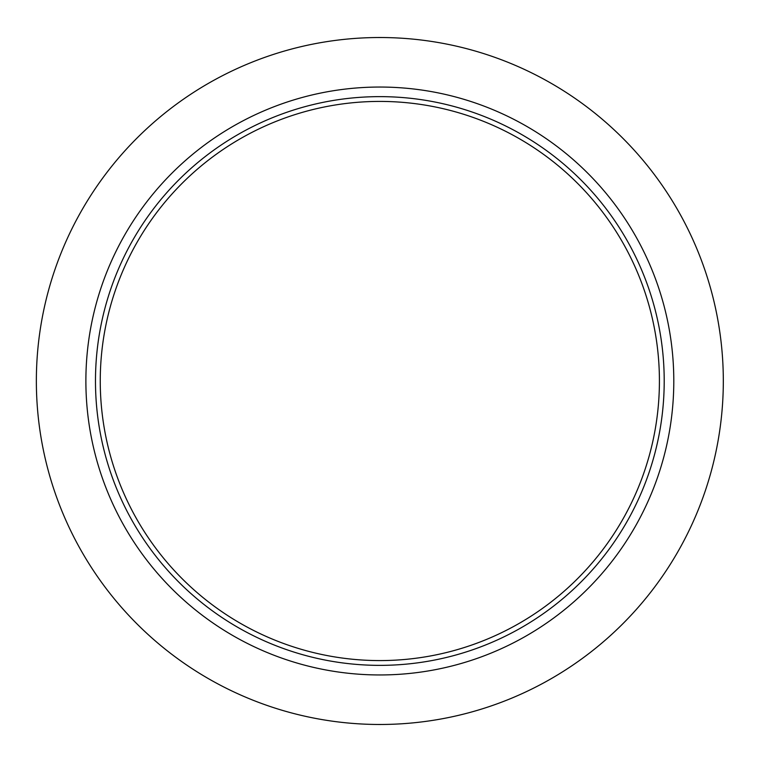 <?xml version="1.0" encoding="UTF-8"?>
<svg xmlns="http://www.w3.org/2000/svg" width="762" height="762" viewBox="0 0 762 762"><rect width="100%" height="100%" fill="white"/><g stroke="black" fill="none" stroke-linecap="round" stroke-linejoin="round"><path stroke-width="1.14" d="M723.319 381A343.481 343.481 0 0 1 208.102 678.466A343.481 343.481 0 0 1 208.102 83.534A343.481 343.481 0 0 1 723.319 381M659.416 381A279.578 279.578 0 0 1 240.049 623.126A279.578 279.578 0 0 1 240.049 138.875A279.578 279.578 0 0 1 659.416 381M664.207 381A284.369 284.369 0 0 1 237.658 627.269A284.369 284.369 0 0 1 237.658 134.731A284.369 284.369 0 0 1 664.207 381M673.798 381A293.961 293.961 0 0 1 232.858 635.575A293.961 293.961 0 0 1 232.858 126.425A293.961 293.961 0 0 1 673.798 381"/></g></svg>
